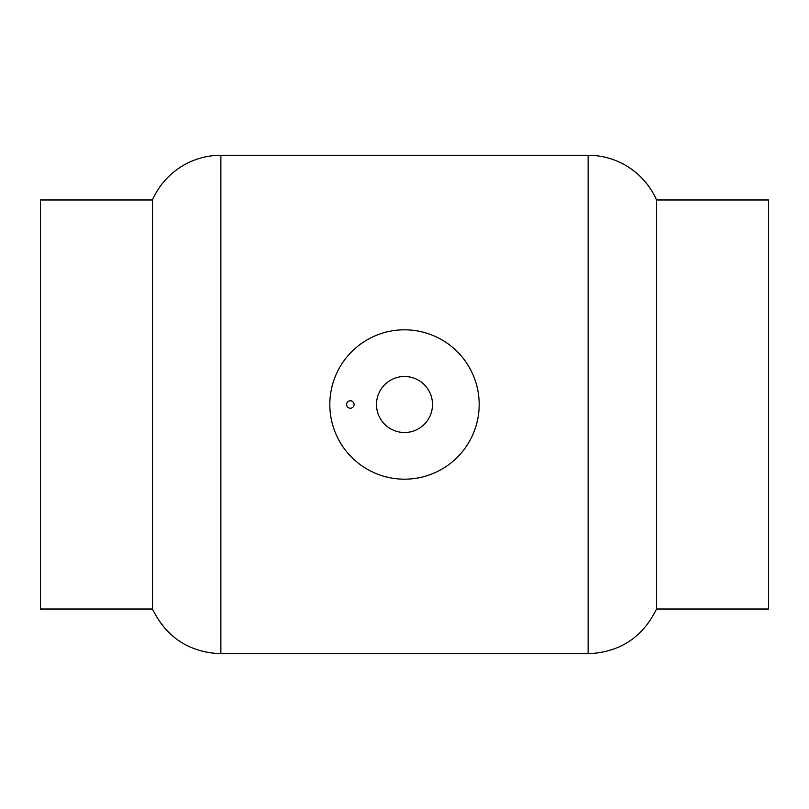 <?xml version="1.0" encoding="UTF-8"?>
<svg xmlns="http://www.w3.org/2000/svg" width="809" height="809" viewBox="0 0 809 809"><rect width="100%" height="100%" fill="white"/><g stroke="black" fill="none" stroke-linecap="round" stroke-linejoin="round"><path stroke-width="1.21" d="M354.089 404.5A3.732 3.732 0 0 0 350.358 400.768A3.732 3.732 0 0 0 346.626 404.5A3.732 3.732 0 0 0 350.358 408.232A3.732 3.732 0 0 0 354.089 404.5M432.502 404.5A28.002 28.002 0 0 1 404.5 432.502A28.002 28.002 0 0 1 376.498 404.5A28.002 28.002 0 0 1 404.5 376.498A28.002 28.002 0 0 1 432.502 404.5M479.181 404.5A74.681 74.681 0 0 1 404.5 479.181A74.681 74.681 0 0 1 329.819 404.5A74.681 74.681 0 0 1 404.5 329.819A74.681 74.681 0 0 1 479.181 404.5M656.534 199.975L768.55 199.975L768.55 609.025L656.534 609.025L656.534 199.975A74.681 74.681 0 0 0 588.133 155.267L220.867 155.267A74.681 74.681 0 0 0 152.466 199.975L40.45 199.975L40.45 609.025L152.466 609.025L152.466 199.975M656.534 609.025C642.579 637.452 619.775 652.357 588.133 653.733L588.133 155.267M588.133 653.733L220.867 653.733L220.867 155.267M152.466 609.025C166.421 637.452 189.225 652.357 220.867 653.733"/></g></svg>

